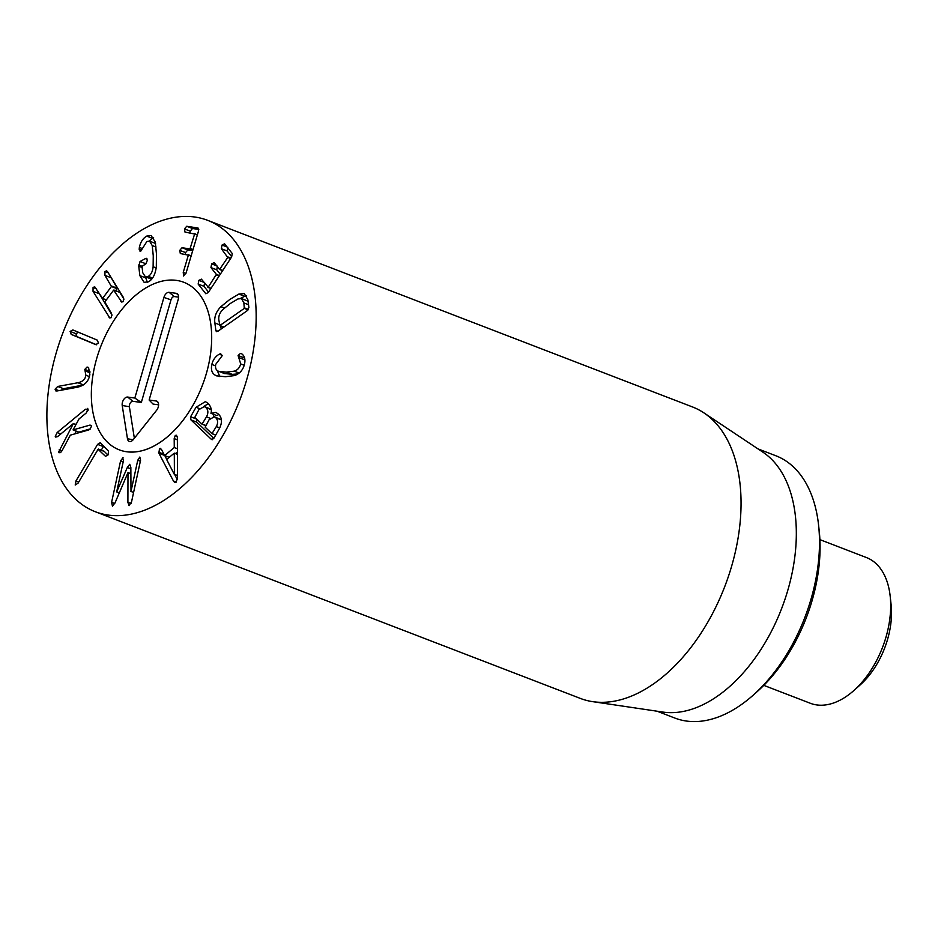 <?xml version="1.0" encoding="UTF-8"?>
<svg xmlns="http://www.w3.org/2000/svg" width="938" height="938" viewBox="0 0 938 938"><rect width="100%" height="100%" fill="white"/><g stroke="black" fill="none" stroke-linecap="round" stroke-linejoin="round"><path stroke-width="1.41" d="M122.726 457.615L123.429 460.722L116.675 491.899L127.334 467.464L129.737 464.298L130.851 467.347L130.992 491.43L137.745 460.253L139.821 457.052L140.583 460.159L131.59 501.689L129.045 505.641L127.896 502.311L127.99 472.6L115.093 502.733L112.454 506.18L111.599 502.346L120.592 460.816L123.042 457.662M128.084 472.6L130.863 473.667M127.896 502.311L131.05 503.53M130.992 491.43L133.595 492.438L130.898 491.442M116.769 491.899L119.314 492.884M116.675 491.899L119.302 492.907M103.637 446.183L101.269 450.181M75.931 480.983L97.587 444.366L100.225 442.689L108.55 451.201L108.046 454.883L105.513 456.337L98.08 449.314L78.065 483.164L75.216 485.028L75.931 480.983L78.722 482.062M107.917 455.094L104.247 451.342L98.08 449.314M76.494 423.589L75.486 424.433M91.654 425.852L90.013 425.078L91.654 425.852L90.025 429.287L88.618 429.979L70.338 435.15L62.084 450.603L60.818 452.28L58.602 452.116L73.352 423.613L57.933 436.322L55.248 436.369L57.136 432.559L85.417 409.226L88.125 409.261L86.226 412.99L79.038 418.923L73.07 429.909L90.013 425.078L91.607 425.7M55.811 437.143L55.248 436.369L56.913 437.014M73.352 423.613L75.943 424.609M76.271 431.152L74.794 433.895M59.176 449.794L61.955 450.861M59.117 452.784L58.602 452.116L60.126 452.702M90.517 428.818L78.862 432.148L73.07 429.909M87.527 408.405L88.125 409.261M85.839 375.188L84.807 369.42L87.046 367.039L88.524 367.485L89.849 374.356C88.817 381.332 84.619 385.624 77.244 387.253L57.066 390.97L55.846 390.935L55.072 389.188L57.734 386.468L77.913 382.739C82.767 381.672 85.417 379.151 85.839 375.188L89.391 376.56M88.653 367.661L87.046 367.039L88.524 367.485M84.807 369.42L89.919 371.389M85.17 370.92L89.978 372.773M83.119 385.084L63.526 388.695L61.298 390.196M72.965 329.988L97.376 340.166L98.467 343.238L95.629 344.574L71.218 334.397L70.104 331.407L72.883 329.953M78.769 332.216L75.896 333.647L77.01 336.625L96.544 344.774M107.6 271.774L123.417 297.498L123.324 301.415L121.741 302.059L113.65 290.123L104.81 301.977L111.516 313.456L111.434 317.361L109.84 318.017L93.026 291.319L93.061 287.474L94.703 286.758L102.594 298.378L111.446 286.524L104.927 275.362L104.962 271.528L106.592 270.801L107.6 271.774M110.156 275.924L117.273 288.247L115.761 290.733M102.254 298.378L106.404 299.843M98.255 291.882L112.091 315.121M123.98 299.163L119.794 292.351L113.65 290.123M146.551 258.337L145.683 258.442L147.383 260.225L145.906 263.836L142.001 266.369L142.74 272.724L145.378 276.804L148.321 276.382C151.041 274.658 152.648 271.445 153.117 266.744L153.257 255.828L152.237 245.557L149.552 241.136L146.867 241.512L140.747 251.185L139.176 249.32L139.363 247.421C140.466 242.18 142.893 238.416 146.645 236.106L151.1 235.497L155.274 242.086L156.47 254.069L156.306 266.838C155.345 274.353 152.765 279.336 148.544 281.787L144.147 282.373L139.844 275.631L138.754 266.216L140.043 261.526L145.683 258.442L147.149 259.005M146.645 236.106L152.437 238.346L149.177 241.031M153.633 237.806L152.437 238.346M139.363 247.421L142.177 248.5M139.176 249.32L141.579 250.247M140.747 251.185L140.032 251.278M152.237 245.557L156.06 247.022M149.552 241.136L155.579 243.47M153.117 266.744L156.154 267.905M148.321 276.382L152.577 278.023M151.686 279.172L145.378 276.804L147.383 282.303M146.398 263.449L145.331 264.153M183.649 276.03L183.238 272.43L188.35 255.159L180.307 253.53L179.768 250.364L182.031 247.714L189.98 248.945L194.612 234.008L184.997 232.085L184.458 228.919L186.721 226.269L198.047 228.016L198.504 231.041L186.123 272.876L183.496 275.983M198.797 229.47L192.513 228.497L190.25 231.147L189.98 232.859M186.721 226.269L192.513 228.497M197.32 235.051L194.529 233.562M192.689 250.692L187.823 249.942L185.572 252.592L185.29 254.304M182.031 247.714L187.823 249.942M191.059 256.203L188.257 254.761M198.153 284.073L198.844 280.368L201.389 279.161L208.224 287.157L216.361 274.388L210.956 267.565L211.648 263.859L214.192 262.652L219.586 269.476L227.746 257.446L221.356 248.734L222.036 245.041L224.581 243.821L232.272 253.541L231.592 257.024L208.283 292.504L205.844 293.782L198.153 284.073L203.956 286.301L208.553 292.105M221.356 248.734L227.148 250.974L231.745 256.766M227.84 247.269L227.148 250.974M219.586 269.476L222.81 270.39M210.956 267.565L216.76 269.804L220.278 274.248M217.44 266.099L216.76 269.804M207.861 287.333L211.073 288.259M204.636 282.596L203.956 286.301M174.409 474.288L174.292 453.136L166.636 459.491L174.316 474.358L177.493 475.472M174.316 474.358L177.493 475.578M174.292 453.136L177.423 454.344M158.921 453.242L159.472 448.575L161.348 449.232L164.607 455.551L174.269 447.543L174.187 438.597L175.277 435.466L177.235 436.651L177.364 437.94L177.505 477.618L176.063 482.249L174.785 482.589L173.424 480.995L158.921 453.242L164.525 455.399M158.51 452.186L163.939 454.273M164.807 455.634L166.765 459.386M174.656 474.487L177.364 479.67M173.424 480.995L176.25 482.085M177.083 436.158L175.277 435.466L176.285 435.22M174.269 447.543L177.399 448.751M177.411 451.964L175.453 453.593M164.607 455.551L169.227 457.334M161.395 449.314L159.472 448.575L160.527 448.341M216.303 426.591C218.202 422.991 218.026 420.036 215.775 417.75L214.31 416.777L209.092 419.732L205.152 427.177L211.953 433.661L216.303 426.591L219.727 427.916M211.953 433.661L215.787 434.904M221.345 419.778L214.31 416.777M206.489 416.859C208.482 413.013 208.295 409.918 205.926 407.596L204.32 406.529L198.903 409.636L194.823 417.34L201.998 424.175L206.489 416.859L210.124 418.266M201.998 424.175L205.844 425.418M213.36 416.578L213.665 414.408M211.191 409.367L204.32 406.529M196.452 418.887L196.722 422.1L213.805 438.374M210.991 413.388L215.869 412.403L218.39 414.068C222.212 417.703 222.447 422.733 219.093 429.123L213.63 438.703L211.226 439.219L190.93 419.872L190.602 416.753L196.019 407.268L205.399 401.628L208.306 403.563C211.085 406.928 211.965 410.187 210.933 413.318L216.795 415.616L218.812 414.49M211.847 439.629L212.469 439.688M208.318 403.575L203.956 406.412M216.748 375.904C212.234 374.203 210.593 370.381 211.836 364.448C212.996 359.782 215.482 356.37 219.269 354.189L220.688 353.743L222.13 355.795L215.717 364.378C215.037 368.177 216.139 370.533 219.011 371.436L226.421 372.128L234.23 371.155C237.525 370.147 239.682 367.731 240.714 363.921L238.088 355.514L240.456 353.392L241.687 353.79C244.537 355.842 245.498 359.207 244.584 363.85C243.177 369.795 239.811 373.711 234.5 375.587L225.425 376.724L216.584 375.845M244.208 356.886L244.924 360.051M240.714 363.921L244.208 365.269M234.23 371.155L239.143 373.054M237.935 373.934L232.214 374.356L224.346 373.488M219.07 371.46L224.569 373.582M219.269 354.189L222.2 355.314M211.836 364.448L215.494 365.855M217.229 370.463L219.855 376.619M243.868 302.915L241.558 298.565L237.924 298.952L230.302 303.502L222.892 309.505C219.551 312.929 218.237 316.563 218.929 320.421L219.914 325.498L244.29 308.391L243.868 302.915L248.523 304.698M248.054 301.215L241.558 298.565M219.598 325.416L223.924 327.034M220.899 306.679L229.775 299.48L238.873 294.063L244.29 293.582L247.867 299.797L248.898 307.558L247.186 310.713L218.085 331.137L215.892 330.715L214.861 322.965C214.075 317.067 216.092 311.639 220.899 306.679L224.417 308.039M238.873 294.063L244.677 296.291L240.538 298.378M246.624 295.693L244.677 296.291M220.758 325.99L221.157 328.98M216.444 331.63L215.892 330.715L217.663 331.407M161.946 220.594A156.154 94.621 111.1 0 1 207.603 220.324A156.154 94.621 111.1 0 1 239.823 400.045A156.154 94.621 111.1 0 1 95.43 511.785A156.154 94.621 111.1 0 1 52.645 366.641A156.154 94.621 111.1 0 1 161.946 220.594M145.519 449.701A89.79 54.416 111.1 0 1 119.267 449.853A89.79 54.416 111.1 0 1 100.741 346.509A89.79 54.416 111.1 0 1 183.766 282.268A89.79 54.416 111.1 0 1 208.365 365.726A89.79 54.416 111.1 0 1 145.519 449.701M753.191 695.175L757.435 691.388A132.727 80.433 -68.9 0 0 819.214 530.896L818.593 525.245A140.536 85.159 111.1 0 1 753.191 695.175A140.536 85.159 111.1 0 1 715.964 717.828A140.536 85.159 111.1 0 1 674.868 718.062L657.046 711.203M757.998 448.892L775.82 455.751A140.536 85.159 111.1 0 1 818.593 525.245M703.852 412.837L762.852 452.128A140.536 85.159 111.1 0 1 788.87 586.531A140.536 85.159 111.1 0 1 692.772 708.905A140.536 85.159 111.1 0 1 662.814 712.059L592.699 701.659A156.154 94.621 -68.9 0 0 625.986 698.142A156.154 94.621 -68.9 0 0 732.766 562.179A156.154 94.621 -68.9 0 0 703.852 412.837A156.154 94.621 -68.9 0 0 692.502 406.951L207.603 220.324M95.43 511.785L580.329 698.411A156.154 94.621 -68.9 0 0 592.699 701.659M178.572 297.147L174.327 296.56A3.764 2.286 -68.9 0 0 170.997 299.843L141.333 402.461L132.903 401.3A3.764 2.286 -68.9 0 0 130.3 402.965A3.764 2.286 -68.9 0 0 129.385 406.717L134.357 438.234M134.838 398.052L163.916 297.44A5.851 3.553 111.1 0 1 169.11 292.339L176.262 293.324A5.851 3.553 111.1 0 1 177.376 293.817A5.851 3.553 111.1 0 1 178.22 299.398L149.13 400.022L156.283 401.007A5.851 3.553 111.1 0 1 157.396 401.511A5.851 3.553 111.1 0 1 156.634 410.246L133.29 439.582A5.851 3.553 111.1 0 1 129.936 441.54A5.851 3.553 111.1 0 1 127.474 438.785L122.221 405.509A5.851 3.553 111.1 0 1 123.628 399.658A5.851 3.553 111.1 0 1 127.685 397.067L134.838 398.052L141.333 402.461M158.592 404.829L153.07 404.079L149.13 400.022M206.337 373.605A89.79 54.416 111.1 0 1 119.267 449.853A89.79 54.416 111.1 0 1 100.741 346.509A89.79 54.416 111.1 0 1 183.766 282.268A89.79 54.416 111.1 0 1 206.337 373.605M819.894 539.631L866.419 557.547A78.077 47.31 111.1 0 1 890.174 596.146A78.077 47.31 111.1 0 1 853.838 690.556A78.077 47.31 111.1 0 1 833.155 703.137A78.077 47.31 111.1 0 1 810.326 703.277L763.802 685.361M853.838 690.556L860.216 684.881A66.364 40.217 -68.9 0 0 891.1 604.635L890.174 596.146M120.592 460.816L123.195 461.824M111.599 502.346L114.741 503.554M137.745 460.253L140.348 461.262M127.334 467.464L130.851 468.812M97.587 444.366L103.379 446.605M85.417 409.226L88.102 410.258M57.136 432.559L60.806 433.966M77.913 382.739L83.447 384.873M57.734 386.468L63.526 388.695M55.072 389.188L58.848 390.642M70.104 331.407L75.896 333.647M71.218 334.397L77.01 336.625M104.962 271.528L108.222 272.782M104.927 275.362L110.719 277.589M111.47 286.008L117.273 288.247M111.446 286.524L117.238 288.752M102.5 298.472L106.322 299.949M93.061 287.474L96.321 288.728M93.026 291.319L98.83 293.547M108.843 317.032L110.954 317.853M120.744 301.086L122.855 301.895M140.043 261.526L145.847 263.754M138.707 264.973L142.013 266.251M138.754 266.216L142.06 267.494M139.844 275.631L145.636 277.859M184.458 228.919L190.25 231.147M190.308 248.558L193.017 249.602M189.98 248.945L192.876 250.059M179.768 250.364L185.572 252.592M188.339 254.796L191.153 255.875L188.304 254.773M183.238 272.43L185.935 273.474M222.036 245.041L227.078 246.975M227.828 256.918L230.889 258.091M227.746 257.446L230.596 258.536M219.727 269.523L222.646 270.648M211.648 263.859L216.678 265.806M216.361 274.388L219.41 275.561M216.268 274.916L219.117 276.007M208.002 287.38L210.909 288.505M198.844 280.368L203.874 282.303M174.187 438.597L177.376 439.828M212.14 433.731L215.681 435.103L212.047 433.731M215.775 417.75L221.368 419.896M202.198 424.257L205.727 425.618L202.104 424.246M205.926 407.596L211.214 409.636M190.93 419.872L196.722 422.1M196.019 407.268L199.56 408.628M190.602 416.753L196.405 418.981M238.088 355.514L243.88 357.741M238.803 357.53L244.595 359.77M226.421 372.128L232.214 374.356M244.537 307.91L248.453 309.411M244.29 308.391L248.124 309.868M219.879 325.521L223.889 327.069M214.861 322.965L219.504 324.747M163.916 297.44L170.997 299.843M127.685 397.067L132.903 401.3M122.221 405.509L129.385 406.717M127.474 438.785L133.161 439.746M156.283 401.007L158.159 402.519M176.262 293.324L178.126 294.837M169.11 292.339L174.327 296.56M98.396 449.068L104.188 451.295M102.371 298.495L106.287 300.008M113.873 290.006L119.677 292.234M219.656 269.523L222.623 270.672M207.919 287.38L210.898 288.529M223.772 327.151L219.68 325.568"/></g></svg>

